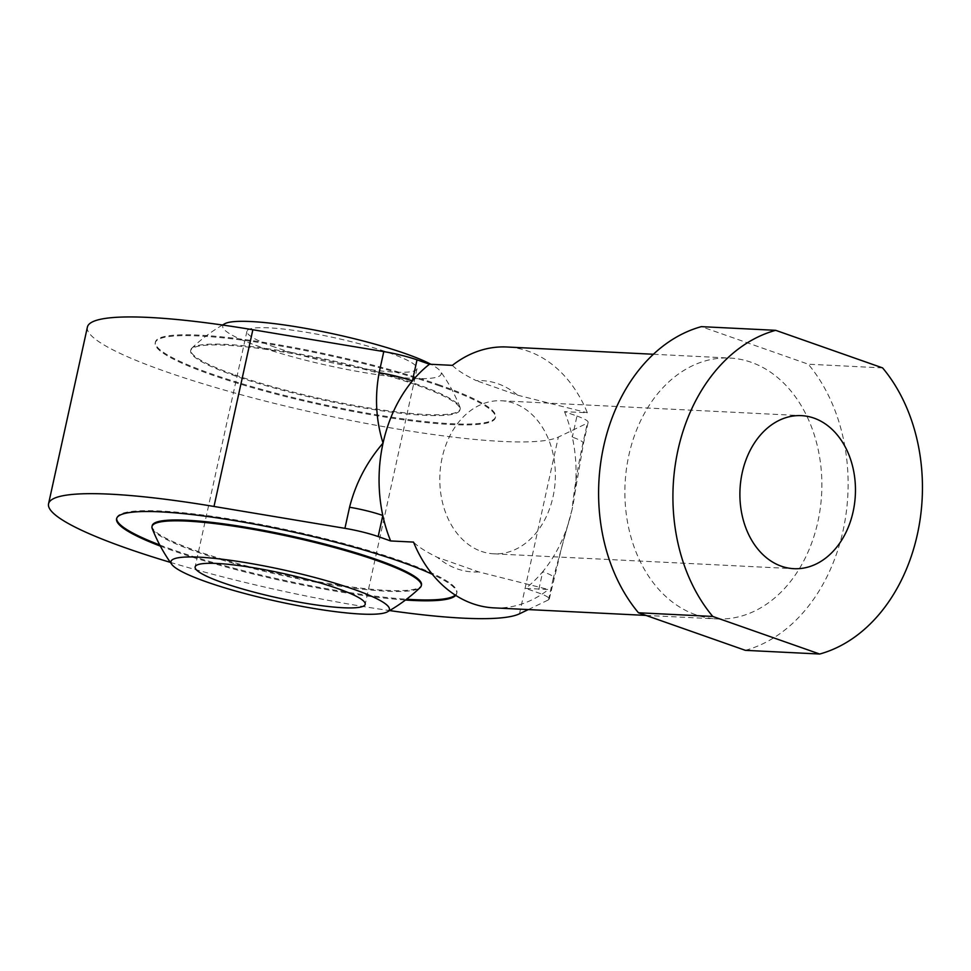<?xml version="1.0" encoding="UTF-8"?>
<svg xmlns="http://www.w3.org/2000/svg" width="971" height="971" viewBox="0 0 971 971"><rect width="100%" height="100%" fill="white"/><g stroke="black" fill="none" stroke-linecap="round" stroke-linejoin="round"><path stroke-width="0.73" stroke-dasharray="4.86 3.64" d="M564.491 411.655A130.6 98.411 -87.2 0 1 572.332 437.12L576.968 416.037L564.491 411.655L587.358 412.784A130.6 98.411 92.8 0 0 528.188 351.199A130.6 98.411 92.8 0 0 506.898 346.999M576.968 416.037A34.822 4.989 12.4 0 1 588.11 422.385A34.822 4.989 12.4 0 1 587.358 423.138L582.721 444.22C577.611 468.228 574.055 489.991 572.077 509.508L553.142 578.777A34.822 4.989 -167.6 0 0 553.895 578.024L553.895 578.024A34.822 4.989 -167.6 0 0 542.74 571.676A130.6 98.411 -87.2 0 1 525.639 588.377L548.494 589.518L478.8 571.919L437.472 557.403C425.893 551.722 417.906 546.612 413.5 542.085M87.402 327.081A243.782 34.956 -167.6 0 0 296.483 408.706A243.782 34.956 -167.6 0 0 558.349 437.071L587.358 423.138M452.365 365.351C456.734 369.878 464.733 374.988 476.336 380.681A95.777 72.17 -87.2 0 1 517.652 395.197L476.336 380.681M517.652 395.197L587.358 412.784M439.827 385.099A174.125 24.967 -167.6 0 0 259.051 341.61A174.125 24.967 -167.6 0 0 155.433 342.047A174.125 24.967 -167.6 0 0 211.168 373.762A174.125 24.967 -167.6 0 0 391.956 417.251A174.125 24.967 -167.6 0 0 495.562 416.826A174.125 24.967 -167.6 0 0 439.827 385.099M528.297 609.57L548.506 599.86A34.822 4.989 -167.6 0 0 549.258 599.107A34.822 4.989 -167.6 0 0 538.104 592.759L525.639 588.377M695.612 614.716A130.6 98.411 -87.2 0 1 626.38 469.333A130.6 98.411 -87.2 0 1 729.84 358.056A130.6 98.411 -87.2 0 1 751.117 362.256A130.6 98.411 -87.2 0 1 820.361 507.651A130.6 98.411 -87.2 0 1 716.901 618.928A130.6 98.411 -87.2 0 1 695.612 614.716M170.35 562.367A243.782 34.956 -167.6 0 0 389.614 610.577M493.96 607.87A130.6 98.411 92.8 0 0 548.494 589.518M582.721 444.22A34.822 4.989 -167.6 0 0 583.474 443.468A34.822 4.989 -167.6 0 0 572.332 437.12A130.6 98.411 -87.2 0 1 574.698 494.385A130.6 98.411 -87.2 0 1 572.077 509.508A130.6 98.411 -87.2 0 1 568.69 522.41A130.6 98.411 -87.2 0 1 542.74 571.676L538.104 592.759M439.645 385.948A174.125 24.967 -167.6 0 0 258.856 342.46A174.125 24.967 -167.6 0 0 155.251 342.884A174.125 24.967 -167.6 0 0 210.986 374.612A174.125 24.967 -167.6 0 0 391.774 418.1A174.125 24.967 -167.6 0 0 495.38 417.664A174.125 24.967 -167.6 0 0 439.645 385.948M574.698 494.385L583.474 443.468L588.11 422.385M160.361 546.115A174.125 24.967 -167.6 0 0 172.316 550.484A174.125 24.967 -167.6 0 0 405.49 600.017M455.739 595.381A174.125 24.967 -167.6 0 0 456.71 593.548A174.125 24.967 -167.6 0 0 432.374 574.322M478.8 571.919A95.777 72.17 -87.2 0 1 457.207 568.872A95.777 72.17 -87.2 0 1 437.472 557.403M745.376 650.339A165.422 124.652 92.8 0 0 843.083 530.554A165.422 124.652 92.8 0 0 808.285 364.21L701.353 326.644M415.831 384.759A137.87 19.772 -167.6 0 0 272.693 350.325A137.87 19.772 -167.6 0 0 190.668 350.665A137.87 19.772 -167.6 0 0 234.8 375.789A137.87 19.772 -167.6 0 0 377.925 410.223A137.87 19.772 -167.6 0 0 459.963 409.883A137.87 19.772 -167.6 0 0 415.831 384.759M159.754 544.974A174.125 24.967 -167.6 0 0 172.498 549.647A174.125 24.967 -167.6 0 0 406.521 599.228M455.326 595.126A174.125 24.967 -167.6 0 0 456.892 592.711A174.125 24.967 -167.6 0 0 401.157 560.983A174.125 24.967 -167.6 0 0 220.368 517.494A174.125 24.967 -167.6 0 0 116.763 517.931A174.125 24.967 -167.6 0 0 116.69 518.356M882.603 367.9L808.285 364.21M234.982 374.94A137.87 19.772 -167.6 0 0 378.12 409.374A137.87 19.772 -167.6 0 0 460.157 409.034A137.87 19.772 -167.6 0 0 459.938 407.043A137.87 19.772 -167.6 0 0 416.025 383.921A137.87 19.772 -167.6 0 0 278.908 350.422A137.87 19.772 -167.6 0 0 191.882 348.116A137.87 19.772 -167.6 0 0 190.85 349.827A137.87 19.772 -167.6 0 0 234.982 374.94M152.18 525.712A137.87 19.772 -167.6 0 0 196.312 550.824A137.87 19.772 -167.6 0 0 339.449 585.258A137.87 19.772 -167.6 0 0 421.487 584.918M224.665 323.792A111.835 16.034 -167.6 0 0 258.553 346.344A111.835 16.034 -167.6 0 0 382.489 375.401A111.835 16.034 -167.6 0 0 440.373 371.225A111.835 16.034 -167.6 0 0 430.906 364.295M152.204 528.552A137.87 19.772 -167.6 0 0 196.13 551.674A137.87 19.772 -167.6 0 0 333.235 585.161A137.87 19.772 -167.6 0 0 420.261 587.479M481.288 551.346A76.612 57.738 92.8 0 0 493.778 553.81A76.612 57.738 92.8 0 0 554.477 488.534A76.612 57.738 92.8 0 0 513.853 403.232A76.612 57.738 92.8 0 0 501.364 400.768A76.612 57.738 92.8 0 0 440.676 466.056A76.612 57.738 92.8 0 0 481.288 551.346M274.817 347.145A87.062 12.489 12.4 0 1 246.937 331.281A87.062 12.489 12.4 0 1 298.752 331.075A87.062 12.489 12.4 0 1 389.14 352.813A87.062 12.489 12.4 0 1 417.008 368.677A87.062 12.489 12.4 0 1 365.205 368.895A87.062 12.489 12.4 0 1 274.817 347.145M553.142 578.777L548.506 599.86M519.485 613.806L558.349 437.071M653.422 354.257L729.84 358.056M645.97 615.408L716.901 618.928M155.251 342.884L155.433 342.047M495.38 417.664L495.562 416.826M549.258 599.107L563.35 540.556L568.69 522.41M456.892 592.711L456.71 593.548M116.763 517.931L116.581 518.769M459.963 409.883L460.157 409.034M190.668 350.665L190.85 349.827M459.938 407.043A165.422 165.422 0 0 0 440.373 371.225M222.529 325.018A165.422 165.422 0 0 0 191.882 348.116M493.778 553.81L793.89 568.69M501.364 400.768L801.476 415.649M246.937 331.281L195.135 566.918M417.008 368.677L365.205 604.314"/><path stroke-width="1.46" d="M383.776 351.599A34.822 4.989 12.4 0 1 417.02 359.84L412.384 380.923A34.822 4.989 -167.6 0 0 379.139 372.682L383.776 351.599L252.861 329.739A243.782 34.956 -167.6 0 0 87.402 327.081L48.55 503.815A243.782 34.956 -167.6 0 0 170.35 562.367M653.422 354.257L506.898 346.999A130.6 98.411 92.8 0 0 452.365 365.351L429.498 364.222L417.02 359.84M378.168 536.562L382.805 515.48A34.822 4.989 -167.6 0 0 349.56 507.238C355.653 483.291 366.82 461.905 383.047 443.092A130.6 98.411 -87.2 0 0 382.805 515.48A130.6 98.411 -87.2 0 0 390.633 540.944L378.168 536.562A34.822 4.989 -167.6 0 0 344.923 528.333L213.996 506.461A243.782 34.956 -167.6 0 0 48.55 503.815M429.498 364.222A130.6 98.411 -87.2 0 0 412.384 380.923A130.6 98.411 -87.2 0 0 383.047 443.092C375.959 420.382 374.648 396.908 379.139 372.682M389.614 610.577A243.782 34.956 -167.6 0 0 519.485 613.806L528.297 609.57M390.633 540.944L413.5 542.085A130.6 98.411 92.8 0 0 472.671 603.671A130.6 98.411 92.8 0 0 493.96 607.87L645.97 615.408M405.49 600.017A174.125 24.967 -167.6 0 0 455.739 595.381M432.374 574.322A174.125 24.967 -167.6 0 0 400.974 561.833A174.125 24.967 -167.6 0 0 220.186 518.332A174.125 24.967 -167.6 0 0 116.581 518.769A174.125 24.967 -167.6 0 0 160.361 546.115M701.353 326.644A165.422 124.652 92.8 0 0 603.646 446.417A165.422 124.652 92.8 0 0 638.445 612.762L745.376 650.339L819.694 654.029A165.422 124.652 92.8 0 0 917.401 534.244A165.422 124.652 92.8 0 0 882.603 367.9L775.671 330.322L701.353 326.644M406.521 599.228A174.125 24.967 -167.6 0 0 455.326 595.126M116.69 518.356A174.125 24.967 -167.6 0 0 159.754 544.974M775.671 330.322A165.422 124.652 92.8 0 0 677.964 450.107A165.422 124.652 92.8 0 0 712.763 616.451L819.694 654.029M712.763 616.451L638.445 612.762M387.478 611.803A165.422 165.422 0 0 0 420.261 587.479A137.87 19.772 -167.6 0 0 421.293 585.768L421.487 584.918A137.87 19.772 -167.6 0 0 377.355 559.806A137.87 19.772 -167.6 0 0 234.217 525.372A137.87 19.772 -167.6 0 0 152.18 525.712L151.998 526.549A137.87 19.772 -167.6 0 0 152.204 528.552A165.422 165.422 0 0 0 171.77 564.369A111.835 16.034 -167.6 0 0 206.738 581.969A111.835 16.034 -167.6 0 0 314.75 608.623A111.835 16.034 -167.6 0 0 387.478 611.803A111.835 16.034 -167.6 0 0 353.602 589.251A111.835 16.034 -167.6 0 0 229.654 560.194A111.835 16.034 -167.6 0 0 171.77 564.369M781.4 566.227A76.612 57.738 92.8 0 0 793.89 568.69A76.612 57.738 92.8 0 0 854.577 503.415A76.612 57.738 92.8 0 0 813.965 418.113A76.612 57.738 92.8 0 0 801.476 415.649A76.612 57.738 92.8 0 0 740.776 480.936A76.612 57.738 92.8 0 0 781.4 566.227M430.906 364.295A111.835 16.034 -167.6 0 0 405.405 353.626A111.835 16.034 -167.6 0 0 297.393 326.972A111.835 16.034 -167.6 0 0 224.665 323.792A165.422 165.422 0 0 0 222.529 325.018M421.293 585.768A137.87 19.772 -167.6 0 0 377.161 560.643A137.87 19.772 -167.6 0 0 234.023 526.209A137.87 19.772 -167.6 0 0 151.998 526.549M223.002 582.782A87.062 12.489 12.4 0 1 195.135 566.918A87.062 12.489 12.4 0 1 246.937 566.7A87.062 12.489 12.4 0 1 337.338 588.45A87.062 12.489 12.4 0 1 365.205 604.314A87.062 12.489 12.4 0 1 313.39 604.52A87.062 12.489 12.4 0 1 223.002 582.782M344.923 528.333L349.56 507.238M213.996 506.461L252.861 329.739"/></g></svg>
